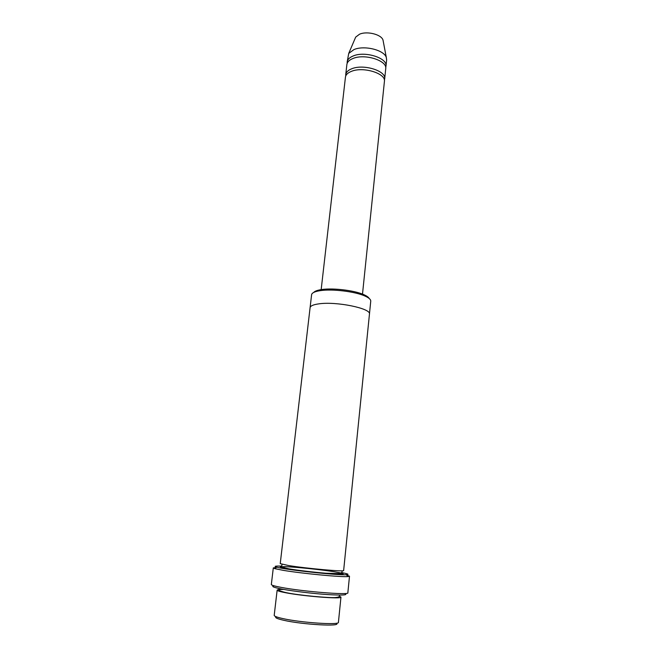 <?xml version="1.0" encoding="UTF-8"?>
<svg xmlns="http://www.w3.org/2000/svg" width="658" height="658" viewBox="0 0 658 658"><rect width="100%" height="100%" fill="white"/><g stroke="black" fill="none" stroke-linecap="round" stroke-linejoin="round"><path stroke-width="0.99" d="M345.73 74.625L346.881 64.5C347.235 61.992 349.266 59.985 352.976 58.496C364.754 53.388 387.48 60.626 385.728 68.72L384.683 78.861C386.427 70.924 363.619 63.768 351.816 68.745C348.107 70.2 346.075 72.166 345.73 74.625L345.763 75.917M384.371 80.112L384.683 78.861M313.726 292.432C314.598 291.387 316.498 290.565 319.41 289.948C330.069 287.48 354.267 290.104 364.154 294.809C366.86 296.034 368.538 297.251 369.171 298.452M283.837 589.445C279.535 589.404 277.298 589.642 277.141 590.168C277.158 590.794 279.971 591.649 285.58 592.726C303.609 596.296 342.415 599.306 340.959 597.102L339.364 596.164M340.959 597.102L338.418 622.328C339.816 625.297 300.706 622.707 282.627 618.528C277.002 617.27 274.197 616.209 274.205 615.353L277.141 590.168M336.254 623.258C342.621 626.844 302.54 624.672 283.647 620.264C277.026 618.75 274.518 617.574 276.121 616.727M310.099 307.615L311.596 294.735C311.826 293.147 313.981 291.913 318.069 291.042L320.158 290.671C332.175 288.714 355.452 291.56 365.231 296.158C369.023 297.893 370.865 299.563 370.75 301.158L369.451 314.063M321.17 289.627L345.442 77.167C345.779 74.716 347.811 72.767 351.528 71.319C363.331 66.368 386.156 73.507 384.42 81.403L362.5 294.118M385.687 67.445L385.983 66.195C387.743 58.068 365.034 50.806 353.264 55.938C349.554 57.443 347.523 59.459 347.169 61.984L347.194 63.267M385.983 66.195L386.633 59.903L386.312 57.493C384.214 50.016 364.277 45.065 353.979 49.572L348.724 53.413L347.169 61.984M383.285 41.487L383.014 40.08C381.434 34.455 367.049 30.819 359.539 34.208L355.682 37.111L355.123 38.427M281.616 566.119C275.225 565.905 273.572 566.242 276.64 567.147C284.593 569.672 338.089 575.487 346.396 574.722C349.587 574.5 348.041 573.809 341.757 572.649M288.689 565.567L280.234 563.643L310.091 307.681C310.379 305.921 313.233 304.654 318.645 303.889C336.057 301.158 371.548 308.462 369.451 314.129L343.641 570.527C345.154 571.95 306.661 568.504 288.689 565.567M344.817 593.467C348.436 595.095 342.678 595.465 327.544 594.569C313.085 593.598 293.452 591.254 282.356 589.173C273.662 587.495 270.89 586.377 274.041 585.809M276.237 567.492L273.3 567.92L274.904 568.677L283.318 570.354C301.529 573.447 340.844 577.231 347.769 576.589L349.497 576.202L346.717 575.15M349.497 576.202L347.843 592.817C349.711 595.293 302.927 591.567 281.344 587.413C274.69 586.163 271.351 585.192 271.335 584.51L273.3 567.92M288.303 568.94L281.18 567.55L280.25 566.744L285.449 566.661C296.947 567.138 319.64 569.491 333.771 571.662L341.321 573.06L343.172 573.957L338.706 574.146C327.684 573.801 302.598 571.21 288.303 568.94M278.959 588.499C280.218 589.124 274.674 589.922 286.041 592.619C299.102 595.432 329.822 598.114 335.317 597.546C341.379 596.995 338.837 595.49 339.553 595.079M319.41 289.948L318.069 291.042M364.154 294.809L365.231 296.158M355.682 37.111L348.724 53.413M383.014 40.08L386.312 57.493M282.052 564.334L281.649 566.316C280.218 566.563 282.603 567.402 288.796 568.833C298.633 570.502 314.779 572.337 326.088 573.25L340.466 573.62C342.028 572.411 342.448 571.481 341.716 570.815M276.64 567.147L274.904 568.677M346.396 574.722L347.769 576.589"/></g></svg>

